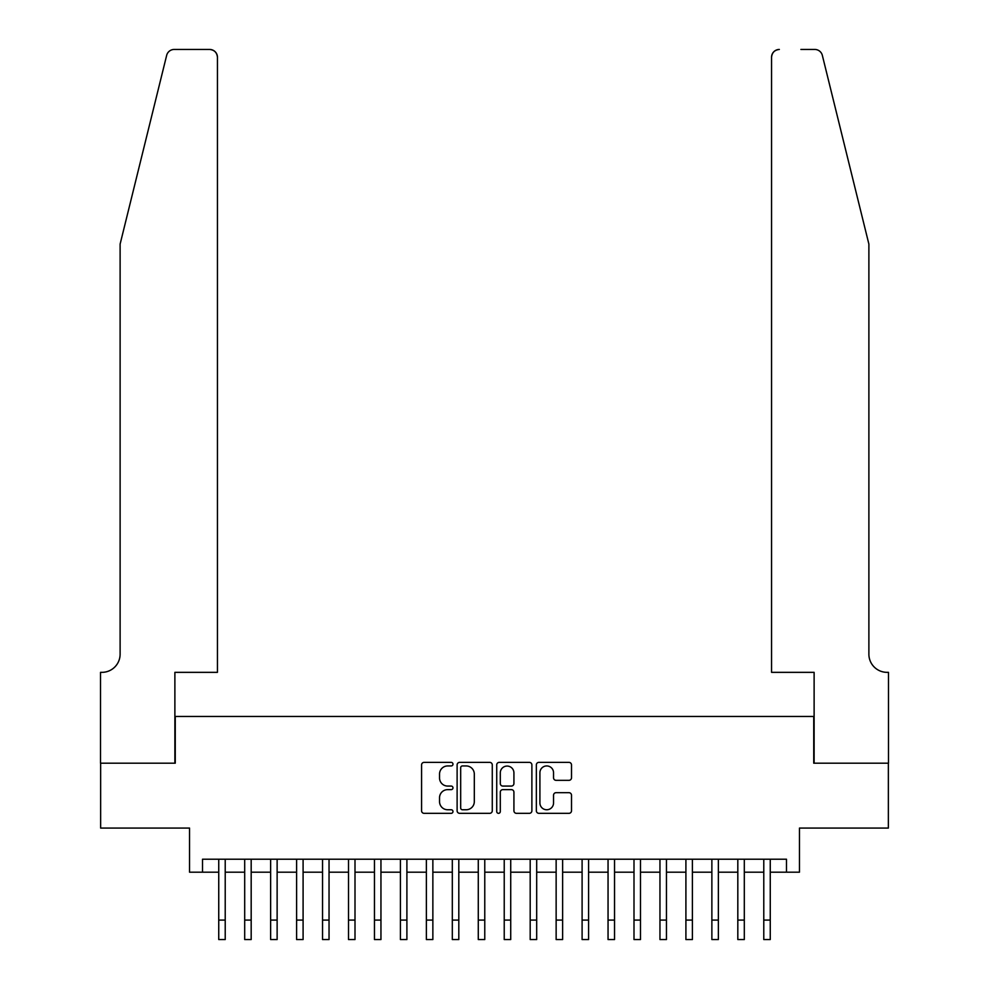<?xml version="1.0" encoding="UTF-8"?>
<svg xmlns="http://www.w3.org/2000/svg" width="989" height="989" viewBox="0 0 989 989"><rect width="100%" height="100%" fill="white"/><g stroke="black" fill="none" stroke-linecap="round" stroke-linejoin="round"><path stroke-width="1.48" d="M452.974 764.151A1.78 1.78 0 0 0 451.194 762.371L424.12 762.371A2.547 2.547 0 0 0 421.574 764.917L421.574 810.77A2.547 2.547 0 0 0 424.12 813.329L451.194 813.329A1.78 1.78 0 0 0 452.974 811.536A1.78 1.78 0 0 0 451.194 809.756L447.683 809.756A8.147 8.147 0 0 1 439.536 801.609L439.536 797.789A8.147 8.147 0 0 1 447.683 789.63L451.194 789.63A1.78 1.78 0 0 0 452.974 787.85A1.78 1.78 0 0 0 451.194 786.07L447.683 786.07A8.147 8.147 0 0 1 439.536 777.91L439.536 774.09A8.147 8.147 0 0 1 447.683 765.943L451.194 765.943A1.78 1.78 0 0 0 452.974 764.151M568.947 780.333A2.547 2.547 0 0 0 571.506 777.787L571.506 764.917A2.547 2.547 0 0 0 568.947 762.371L538.894 762.371A2.547 2.547 0 0 0 536.347 764.917L536.347 810.77A2.547 2.547 0 0 0 538.894 813.329L568.947 813.329A2.547 2.547 0 0 0 571.506 810.77L571.506 795.23A2.547 2.547 0 0 0 568.947 792.684L556.09 792.684A2.547 2.547 0 0 0 553.543 795.23L553.543 802.944A6.812 6.812 0 0 1 546.732 809.756A6.812 6.812 0 0 1 539.907 802.944L539.907 772.755A6.812 6.812 0 0 1 546.732 765.943A6.812 6.812 0 0 1 553.543 772.755L553.543 777.787A2.547 2.547 0 0 0 556.09 780.333L568.947 780.333M202.51 872.199L202.51 859.218L786.49 859.218L786.49 872.199L799.458 872.199L799.458 828.077L888.357 828.077L888.357 763.187L813.737 763.187L813.737 716.469L175.263 716.469L175.263 763.187L100.643 763.187L100.643 828.077L189.542 828.077L189.542 872.199L218.742 872.199M492.275 764.917A2.547 2.547 0 0 0 489.728 762.371L459.662 762.371A2.547 2.547 0 0 0 457.116 764.917L457.116 810.77A2.547 2.547 0 0 0 459.662 813.329L489.728 813.329A2.547 2.547 0 0 0 492.275 810.77L492.275 764.917M499.272 762.371L529.338 762.371A2.547 2.547 0 0 1 531.884 764.917L531.884 810.77A2.547 2.547 0 0 1 529.338 813.329L516.468 813.329A2.547 2.547 0 0 1 513.921 810.77L513.921 792.177A2.547 2.547 0 0 0 511.375 789.63L502.845 789.63A2.547 2.547 0 0 0 500.298 792.177L500.298 811.536A1.78 1.78 0 0 1 498.518 813.329A1.78 1.78 0 0 1 496.725 811.536L496.725 764.917A2.547 2.547 0 0 1 499.272 762.371M225.22 872.199L244.691 872.199M251.181 872.199L270.64 872.199M277.13 872.199L296.601 872.199M303.091 872.199L322.55 872.199M329.04 872.199L348.511 872.199M355.002 872.199L374.46 872.199M380.95 872.199L400.421 872.199M406.899 872.199L426.37 872.199M432.861 872.199L452.319 872.199M458.809 872.199L478.28 872.199M484.771 872.199L504.229 872.199M510.72 872.199L530.191 872.199M536.681 872.199L556.139 872.199M562.63 872.199L582.101 872.199M588.579 872.199L608.05 872.199M614.54 872.199L633.998 872.199M640.489 872.199L659.96 872.199M666.45 872.199L685.909 872.199M692.399 872.199L711.87 872.199M718.36 872.199L737.819 872.199M744.309 872.199L763.78 872.199M770.258 872.199L786.49 872.199M462.469 765.943A1.78 1.78 0 0 0 460.676 767.724L460.676 807.976A1.78 1.78 0 0 0 462.469 809.756L466.153 809.756A8.147 8.147 0 0 0 474.312 801.609L474.312 774.09A8.147 8.147 0 0 0 466.153 765.943L462.469 765.943M513.921 772.879A6.812 6.812 0 0 0 507.11 766.067A6.812 6.812 0 0 0 500.298 772.879L500.298 783.511A2.547 2.547 0 0 0 502.845 786.07L511.375 786.07A2.547 2.547 0 0 0 513.921 783.511L513.921 772.879M218.742 920.079L225.22 920.079L225.22 939.55L218.742 939.55L218.742 859.218M225.22 920.079L225.22 859.218M166.659 55.372C168.649 51.107 168.649 51.107 166.659 55.372L120.114 244.11L120.114 654.186A18.173 18.173 0 0 1 101.941 672.347L100.519 672.347L100.519 763.187L174.88 763.187L174.88 672.347L217.444 672.347L217.444 57.238A7.788 7.788 0 0 0 209.656 49.45L174.225 49.45A7.788 7.788 0 0 0 166.659 55.372M188.108 49.45L209.656 49.45C214.353 49.944 216.95 52.541 217.444 57.238L217.444 672.347M120.114 654.186A18.173 18.173 0 0 1 101.941 672.347M854.62 186.241L822.341 55.372C820.351 51.107 820.351 51.107 822.341 55.372C820.351 51.107 820.351 51.107 822.341 55.372L868.886 244.11L868.886 654.186A18.173 18.173 0 0 0 887.059 672.347L888.481 672.347L888.481 763.187L814.12 763.187L814.12 672.347L771.556 672.347L771.556 57.238L771.556 672.347M800.892 49.45L814.775 49.45A7.788 7.788 0 0 1 822.341 55.372M779.344 49.45A7.788 7.788 0 0 0 771.556 57.238C772.05 52.541 774.647 49.944 779.344 49.45M868.886 654.186A18.173 18.173 0 0 0 887.059 672.347M244.691 920.079L251.181 920.079L251.181 939.55L244.691 939.55L244.691 859.218M251.181 920.079L251.181 859.218M270.64 920.079L277.13 920.079L277.13 939.55L270.64 939.55L270.64 859.218M277.13 920.079L277.13 859.218M296.601 920.079L303.091 920.079L303.091 939.55L296.601 939.55L296.601 859.218M303.091 920.079L303.091 859.218M322.55 920.079L329.04 920.079L329.04 939.55L322.55 939.55L322.55 859.218M329.04 920.079L329.04 859.218M348.511 920.079L355.002 920.079L355.002 939.55L348.511 939.55L348.511 859.218M355.002 920.079L355.002 859.218M374.46 920.079L380.95 920.079L380.95 939.55L374.46 939.55L374.46 859.218M380.95 920.079L380.95 859.218M400.421 920.079L406.899 920.079L406.899 939.55L400.421 939.55L400.421 859.218M406.899 920.079L406.899 859.218M426.37 920.079L432.861 920.079L432.861 939.55L426.37 939.55L426.37 859.218M432.861 920.079L432.861 859.218M452.319 920.079L458.809 920.079L458.809 939.55L452.319 939.55L452.319 859.218M458.809 920.079L458.809 859.218M478.28 920.079L484.771 920.079L484.771 939.55L478.28 939.55L478.28 859.218M484.771 920.079L484.771 859.218M504.229 920.079L510.72 920.079L510.72 939.55L504.229 939.55L504.229 859.218M510.72 920.079L510.72 859.218M530.191 920.079L536.681 920.079L536.681 939.55L530.191 939.55L530.191 859.218M536.681 920.079L536.681 859.218M556.139 920.079L562.63 920.079L562.63 939.55L556.139 939.55L556.139 859.218M562.63 920.079L562.63 859.218M582.101 920.079L588.579 920.079L588.579 939.55L582.101 939.55L582.101 859.218M588.579 920.079L588.579 859.218M608.05 920.079L614.54 920.079L614.54 939.55L608.05 939.55L608.05 859.218M614.54 920.079L614.54 859.218M633.998 920.079L640.489 920.079L640.489 939.55L633.998 939.55L633.998 859.218M640.489 920.079L640.489 859.218M659.96 920.079L666.45 920.079L666.45 939.55L659.96 939.55L659.96 859.218M666.45 920.079L666.45 859.218M685.909 920.079L692.399 920.079L692.399 939.55L685.909 939.55L685.909 859.218M692.399 920.079L692.399 859.218M711.87 920.079L718.36 920.079L718.36 939.55L711.87 939.55L711.87 859.218M718.36 920.079L718.36 859.218M737.819 920.079L744.309 920.079L744.309 939.55L737.819 939.55L737.819 859.218M744.309 920.079L744.309 859.218M763.78 920.079L770.258 920.079L770.258 939.55L763.78 939.55L763.78 859.218M770.258 920.079L770.258 859.218"/></g></svg>
